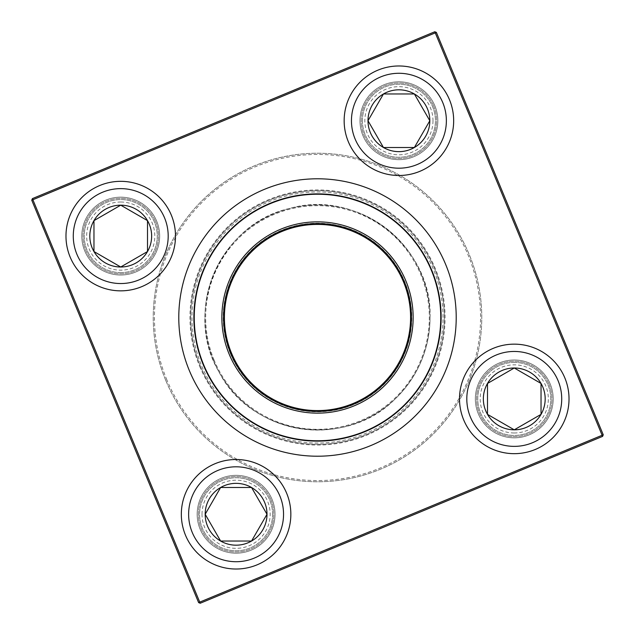 <?xml version="1.0" encoding="UTF-8"?>
<svg xmlns="http://www.w3.org/2000/svg" width="635" height="635" viewBox="0 0 635 635"><rect width="100%" height="100%" fill="white"/><g stroke="black" fill="none" stroke-linecap="round" stroke-linejoin="round"><path stroke-width="0.48" stroke-dasharray="3.17 2.38" d="M272.59 514.263A36.505 36.505 0 0 0 217.837 482.648A36.505 36.505 0 0 0 217.837 545.878A36.505 36.505 0 0 0 272.59 514.263A36.505 36.505 0 0 0 236.093 477.758A36.505 36.505 0 0 0 199.588 514.263A36.505 36.505 0 0 0 236.093 550.767A36.505 36.505 0 0 0 272.59 514.263M202.017 514.263A34.068 34.068 0 0 1 253.127 484.759A34.068 34.068 0 0 1 253.127 543.766A34.068 34.068 0 0 1 202.017 514.263M181.332 514.263A54.753 54.753 0 0 0 236.093 569.024A54.753 54.753 0 0 0 290.846 514.263A54.753 54.753 0 0 1 236.093 569.024A54.753 54.753 0 0 1 181.332 514.263M267.002 514.263A30.909 30.909 0 0 0 220.631 487.497A30.909 30.909 0 0 0 220.631 541.036A30.909 30.909 0 0 0 267.002 514.263M514.263 362.41A36.505 36.505 0 0 0 482.648 417.163A36.505 36.505 0 0 0 545.878 417.163A36.505 36.505 0 0 0 514.263 362.41A36.505 36.505 0 0 0 477.758 398.907A36.505 36.505 0 0 0 514.263 435.412A36.505 36.505 0 0 0 550.767 398.907A36.505 36.505 0 0 0 514.263 362.41M514.263 432.983A34.068 34.068 0 0 1 484.759 381.873A34.068 34.068 0 0 1 543.766 381.873A34.068 34.068 0 0 1 514.263 432.983M514.263 367.998A30.909 30.909 0 0 0 487.497 414.369A30.909 30.909 0 0 0 541.036 414.369A30.909 30.909 0 0 0 514.263 367.998M362.41 120.737A36.505 36.505 0 0 0 417.163 152.352A36.505 36.505 0 0 0 417.163 89.122A36.505 36.505 0 0 0 362.41 120.737A36.505 36.505 0 0 0 398.907 157.242A36.505 36.505 0 0 0 435.412 120.737A36.505 36.505 0 0 0 398.907 84.233A36.505 36.505 0 0 0 362.41 120.737M432.983 120.737A34.068 34.068 0 0 1 381.873 150.241A34.068 34.068 0 0 1 381.873 91.234A34.068 34.068 0 0 1 432.983 120.737M367.998 120.737A30.909 30.909 0 0 0 414.369 147.503A30.909 30.909 0 0 0 414.369 93.964A30.909 30.909 0 0 0 367.998 120.737M120.737 272.59A36.505 36.505 0 0 0 152.352 217.837A36.505 36.505 0 0 0 89.122 217.837A36.505 36.505 0 0 0 120.737 272.59A36.505 36.505 0 0 0 157.242 236.093A36.505 36.505 0 0 0 120.737 199.588A36.505 36.505 0 0 0 84.233 236.093A36.505 36.505 0 0 0 120.737 272.59M120.737 202.017A34.068 34.068 0 0 1 150.241 253.127A34.068 34.068 0 0 1 91.234 253.127A34.068 34.068 0 0 1 120.737 202.017M120.737 267.002A30.909 30.909 0 0 0 147.503 220.631A30.909 30.909 0 0 0 93.964 220.631A30.909 30.909 0 0 0 120.737 267.002M200.35 366.077A126.825 126.825 0 0 1 334.002 191.754A126.825 126.825 0 0 1 418.147 394.668A126.825 126.825 0 0 1 200.35 366.077A126.825 126.825 0 0 1 334.002 191.754A126.825 126.825 0 0 1 418.147 394.668A126.825 126.825 0 0 1 200.35 366.077A126.825 126.825 0 0 1 334.002 191.754A126.825 126.825 0 0 1 418.147 394.668A126.825 126.825 0 0 1 200.35 366.077M213.527 360.616A112.554 112.554 0 0 1 332.145 205.907A112.554 112.554 0 0 1 406.821 385.985A112.554 112.554 0 0 1 213.527 360.616A112.554 112.554 0 0 0 406.821 385.985A112.554 112.554 0 0 0 332.145 205.907A112.554 112.554 0 0 0 213.527 360.616A112.554 112.554 0 0 0 406.821 385.985A112.554 112.554 0 0 0 332.145 205.907A112.554 112.554 0 0 0 213.527 360.616M166.886 379.96A163.052 163.052 0 0 1 338.717 155.837A163.052 163.052 0 0 1 446.897 416.711A163.052 163.052 0 0 1 166.886 379.96M165.759 380.421A164.267 164.267 0 0 0 380.421 469.241A164.267 164.267 0 0 0 469.241 254.579A164.267 164.267 0 0 0 254.579 165.759A164.267 164.267 0 0 0 165.759 380.421A164.267 164.267 0 0 0 447.865 417.449A164.267 164.267 0 0 0 338.876 154.63A164.267 164.267 0 0 0 165.759 380.421M203.303 364.855A123.627 123.627 0 0 1 333.589 194.921A123.627 123.627 0 0 1 415.608 392.724A123.627 123.627 0 0 1 203.303 364.855M231.513 353.155A93.083 93.083 0 0 1 329.613 225.203A93.083 93.083 0 0 1 391.374 374.134A93.083 93.083 0 0 1 231.513 353.155M230.394 353.624A94.305 94.305 0 0 0 392.335 374.88A94.305 94.305 0 0 0 329.771 223.996A94.305 94.305 0 0 0 230.394 353.624M31.75 200.2L198.612 602.591L199.739 602.123L32.877 199.739L435.261 32.877L602.123 435.261L199.739 602.123L200.2 603.25L602.591 436.388L602.123 435.261L603.25 434.8L436.388 32.409L434.8 31.75L32.409 198.612L31.75 200.2L32.877 199.739L32.409 198.612M434.88 105.823A38.941 38.941 0 0 0 368.006 97.044A38.941 38.941 0 0 0 393.843 159.345A38.941 38.941 0 0 0 434.88 105.823A38.941 38.941 0 0 1 393.843 159.345A38.941 38.941 0 0 1 368.006 97.044A38.941 38.941 0 0 1 434.88 105.823M550.227 383.992A38.941 38.941 0 0 0 483.362 375.221A38.941 38.941 0 0 0 509.199 437.515A38.941 38.941 0 0 0 550.227 383.992A38.941 38.941 0 0 1 509.199 437.515A38.941 38.941 0 0 1 483.362 375.221A38.941 38.941 0 0 1 550.227 383.992M272.058 499.348A38.941 38.941 0 0 0 205.192 490.569A38.941 38.941 0 0 0 231.021 552.871A38.941 38.941 0 0 0 272.058 499.348A38.941 38.941 0 0 1 231.021 552.871A38.941 38.941 0 0 1 205.192 490.569A38.941 38.941 0 0 1 272.058 499.348M156.702 221.17A38.941 38.941 0 0 0 89.837 212.4A38.941 38.941 0 0 0 115.673 274.693A38.941 38.941 0 0 0 156.702 221.17A38.941 38.941 0 0 1 115.673 274.693A38.941 38.941 0 0 1 89.837 212.4A38.941 38.941 0 0 1 156.702 221.17M270.931 499.816A37.719 37.719 0 0 1 231.18 551.664A37.719 37.719 0 0 1 206.153 491.315A37.719 37.719 0 0 1 270.931 499.816A37.719 37.719 0 0 0 206.153 491.315A37.719 37.719 0 0 0 231.18 551.664A37.719 37.719 0 0 0 270.931 499.816M549.108 384.461A37.719 37.719 0 0 1 509.357 436.308A37.719 37.719 0 0 1 484.33 375.96A37.719 37.719 0 0 1 549.108 384.461A37.719 37.719 0 0 0 484.33 375.96A37.719 37.719 0 0 0 509.357 436.308A37.719 37.719 0 0 0 549.108 384.461M433.753 106.291A37.719 37.719 0 0 1 394.002 158.139A37.719 37.719 0 0 1 368.975 97.782A37.719 37.719 0 0 1 433.753 106.291A37.719 37.719 0 0 0 368.975 97.782A37.719 37.719 0 0 0 394.002 158.139A37.719 37.719 0 0 0 433.753 106.291M155.583 221.639A37.719 37.719 0 0 1 115.824 273.487A37.719 37.719 0 0 1 90.805 213.138A37.719 37.719 0 0 1 155.583 221.639A37.719 37.719 0 0 0 90.805 213.138A37.719 37.719 0 0 0 115.824 273.487A37.719 37.719 0 0 0 155.583 221.639M436.388 32.409L435.261 32.877L434.8 31.75M200.2 603.25L198.612 602.591M602.591 436.388L603.25 434.8M443.024 317.5A125.524 125.524 0 0 0 254.738 208.788A125.524 125.524 0 0 0 254.738 426.212A125.524 125.524 0 0 0 443.024 317.5M188.635 514.263A47.458 47.458 0 0 1 259.818 473.162A47.458 47.458 0 0 1 259.818 555.363A47.458 47.458 0 0 1 188.635 514.263M514.263 446.365A47.458 47.458 0 0 1 473.162 375.182A47.458 47.458 0 0 1 555.363 375.182A47.458 47.458 0 0 1 514.263 446.365M446.365 120.737A47.458 47.458 0 0 1 375.182 161.838A47.458 47.458 0 0 1 375.182 79.637A47.458 47.458 0 0 1 446.365 120.737M120.737 188.635A47.458 47.458 0 0 1 161.838 259.818A47.458 47.458 0 0 1 79.637 259.818A47.458 47.458 0 0 1 120.737 188.635M199.676 366.355A127.556 127.556 0 0 0 418.727 395.113A127.556 127.556 0 0 0 334.097 191.032A127.556 127.556 0 0 0 199.676 366.355M231.402 353.203A93.21 93.21 0 0 1 329.628 225.084A93.21 93.21 0 0 1 391.47 374.213A93.21 93.21 0 0 1 231.402 353.203M214.201 360.331A111.823 111.823 0 0 1 332.049 206.629A111.823 111.823 0 0 1 406.241 385.54A111.823 111.823 0 0 1 214.201 360.331M430.054 317.5C432.586 246.69 357.465 188.42 289.512 208.478C220.297 223.639 182.539 310.896 218.869 371.721C250.762 434.991 344.662 449.866 394.549 399.55C417.687 377.095 429.522 349.742 430.054 317.5"/><path stroke-width="0.95" d="M205.176 514.263A30.909 30.909 0 0 1 251.547 487.497A30.909 30.909 0 0 1 251.547 541.036A30.909 30.909 0 0 1 205.176 514.263L220.631 487.497L251.547 487.497L267.002 514.263L251.547 541.036L220.631 541.036L205.176 514.263L220.631 541.036L251.547 541.036L267.002 514.263L251.547 487.497L220.631 487.497L205.176 514.263M290.846 514.263A54.753 54.753 0 0 0 236.093 459.51A54.753 54.753 0 0 0 181.332 514.263A54.753 54.753 0 0 1 236.093 459.51A54.753 54.753 0 0 1 290.846 514.263A54.753 54.753 0 0 1 208.709 561.681A54.753 54.753 0 0 1 208.709 466.844A54.753 54.753 0 0 1 290.846 514.263A54.753 54.753 0 0 1 208.709 561.681A54.753 54.753 0 0 1 208.709 466.844A54.753 54.753 0 0 1 290.846 514.263M514.263 429.824A30.909 30.909 0 0 1 487.497 383.453A30.909 30.909 0 0 1 541.036 383.453A30.909 30.909 0 0 1 514.263 429.824L487.497 414.369L487.497 383.453L514.263 367.998L541.036 383.453L541.036 414.369L514.263 429.824L541.036 414.369L541.036 383.453L514.263 367.998L487.497 383.453L487.497 414.369L514.263 429.824M514.263 344.154A54.753 54.753 0 0 0 459.51 398.907A54.753 54.753 0 0 0 514.263 453.668A54.753 54.753 0 0 0 569.024 398.907A54.753 54.753 0 0 0 514.263 344.154A54.753 54.753 0 0 1 561.681 426.291A54.753 54.753 0 0 1 466.844 426.291A54.753 54.753 0 0 1 514.263 344.154A54.753 54.753 0 0 1 561.681 426.291A54.753 54.753 0 0 1 466.844 426.291A54.753 54.753 0 0 1 514.263 344.154A54.753 54.753 0 0 0 459.51 398.907A54.753 54.753 0 0 0 514.263 453.668A54.753 54.753 0 0 0 569.024 398.907A54.753 54.753 0 0 0 514.263 344.154M429.824 120.737A30.909 30.909 0 0 1 383.453 147.503A30.909 30.909 0 0 1 383.453 93.964A30.909 30.909 0 0 1 429.824 120.737L414.369 147.503L383.453 147.503L367.998 120.737L383.453 93.964L414.369 93.964L429.824 120.737L414.369 93.964L383.453 93.964L367.998 120.737L383.453 147.503L414.369 147.503L429.824 120.737M344.154 120.737A54.753 54.753 0 0 0 398.907 175.49A54.753 54.753 0 0 0 453.668 120.737A54.753 54.753 0 0 0 398.907 65.977A54.753 54.753 0 0 0 344.154 120.737A54.753 54.753 0 0 1 426.291 73.319A54.753 54.753 0 0 1 426.291 168.156A54.753 54.753 0 0 1 344.154 120.737A54.753 54.753 0 0 1 426.291 73.319A54.753 54.753 0 0 1 426.291 168.156A54.753 54.753 0 0 1 344.154 120.737A54.753 54.753 0 0 0 398.907 175.49A54.753 54.753 0 0 0 453.668 120.737A54.753 54.753 0 0 0 398.907 65.977A54.753 54.753 0 0 0 344.154 120.737M120.737 205.176A30.909 30.909 0 0 1 147.503 251.547A30.909 30.909 0 0 1 93.964 251.547A30.909 30.909 0 0 1 120.737 205.176L147.503 220.631L147.503 251.547L120.737 267.002L93.964 251.547L93.964 220.631L120.737 205.176L93.964 220.631L93.964 251.547L120.737 267.002L147.503 251.547L147.503 220.631L120.737 205.176M120.737 290.846A54.753 54.753 0 0 0 175.49 236.093A54.753 54.753 0 0 0 120.737 181.332A54.753 54.753 0 0 0 65.977 236.093A54.753 54.753 0 0 0 120.737 290.846A54.753 54.753 0 0 1 73.319 208.709A54.753 54.753 0 0 1 168.156 208.709A54.753 54.753 0 0 1 120.737 290.846A54.753 54.753 0 0 1 73.319 208.709A54.753 54.753 0 0 1 168.156 208.709A54.753 54.753 0 0 1 120.737 290.846A54.753 54.753 0 0 0 175.49 236.093A54.753 54.753 0 0 0 120.737 181.332A54.753 54.753 0 0 0 65.977 236.093A54.753 54.753 0 0 0 120.737 290.846M229.156 354.132A95.639 95.639 0 0 1 329.946 222.671A95.639 95.639 0 0 1 393.398 375.69A95.639 95.639 0 0 1 229.156 354.132M230.727 353.481A93.94 93.94 0 0 1 329.724 224.361A93.94 93.94 0 0 1 392.049 374.658A93.94 93.94 0 0 1 230.727 353.481M231.402 353.203A93.21 93.21 0 0 1 329.628 225.084A93.21 93.21 0 0 1 391.47 374.213A93.21 93.21 0 0 1 231.402 353.203M203.303 364.855A123.627 123.627 0 0 1 270.145 203.303A123.627 123.627 0 0 1 431.697 270.145A123.627 123.627 0 0 1 364.855 431.697A123.627 123.627 0 0 1 203.303 364.855A123.627 123.627 0 0 1 270.145 203.303A123.627 123.627 0 0 1 431.697 270.145A123.627 123.627 0 0 1 364.855 431.697A123.627 123.627 0 0 1 203.303 364.855M198.612 602.591L31.75 200.2L32.409 198.612L434.8 31.75L435.261 32.877L32.877 199.739L199.739 602.123L602.123 435.261L435.261 32.877L436.388 32.409L603.25 434.8L602.123 435.261L602.591 436.388L200.2 603.25L198.612 602.591L199.739 602.123L200.2 603.25M32.409 198.612L32.877 199.739L31.75 200.2M436.388 32.409L434.8 31.75M603.25 434.8L602.591 436.388M283.543 514.263A47.458 47.458 0 0 0 212.36 473.162A47.458 47.458 0 0 0 212.36 555.363A47.458 47.458 0 0 0 283.543 514.263M514.263 351.457A47.458 47.458 0 0 0 473.162 422.64A47.458 47.458 0 0 0 555.363 422.64A47.458 47.458 0 0 0 514.263 351.457M351.457 120.737A47.458 47.458 0 0 0 422.64 161.838A47.458 47.458 0 0 0 422.64 79.637A47.458 47.458 0 0 0 351.457 120.737M120.737 283.543A47.458 47.458 0 0 0 161.838 212.36A47.458 47.458 0 0 0 79.637 212.36A47.458 47.458 0 0 0 120.737 283.543M189.365 370.634A138.716 138.716 0 0 1 335.55 179.967A138.716 138.716 0 0 1 427.585 401.899A138.716 138.716 0 0 1 189.365 370.634M431.363 270.288A123.261 123.261 0 0 0 270.288 203.637A123.261 123.261 0 0 0 203.637 364.712A123.261 123.261 0 0 0 364.712 431.363A123.261 123.261 0 0 0 431.363 270.288M231.513 353.155A93.083 93.083 0 0 1 329.613 225.203A93.083 93.083 0 0 1 391.374 374.134A93.083 93.083 0 0 1 231.513 353.155"/></g></svg>
